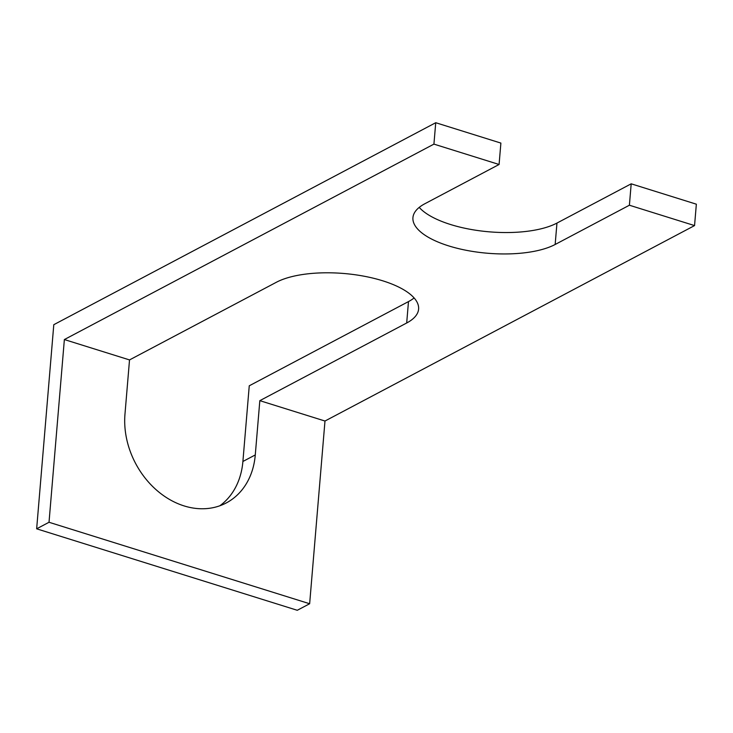 <?xml version="1.0" encoding="UTF-8"?>
<svg xmlns="http://www.w3.org/2000/svg" width="733" height="733" viewBox="0 0 733 733"><rect width="100%" height="100%" fill="white"/><g stroke="black" fill="none" stroke-linecap="round" stroke-linejoin="round"><path stroke-width="1.1" d="M36.65 528.814L297.268 610.287L309.647 603.745L324.985 421.026L259.83 400.658L406.687 322.996A77.341 29.238 4.8 0 0 418.607 309.097A77.341 29.238 4.8 0 0 364.173 276.231A77.341 29.238 4.8 0 0 276.378 282.26L129.521 359.921L64.367 339.553L433.927 144.117L435.732 122.713L53.793 324.692L36.65 528.814L49.019 522.272L309.647 603.745M219.854 505.77A77.341 61.691 62.1 0 0 242.898 461.478L249.257 385.796L408.483 301.593A77.341 29.238 -175.2 0 0 414.108 297.946M324.985 421.026L694.554 225.59L629.4 205.222L555.156 244.483A77.341 29.238 4.8 0 1 467.361 250.512A77.341 29.238 4.8 0 1 412.936 217.637A77.341 29.238 4.8 0 1 424.847 203.747L499.081 164.485L500.886 143.082L435.732 122.713M419.221 207.393A77.341 29.238 -175.2 0 0 483.34 231.243A77.341 29.238 -175.2 0 0 556.961 223.07L631.195 183.818L629.4 205.222M694.554 225.59L696.35 204.186L631.195 183.818M499.081 164.485L433.927 144.117M49.019 522.272L64.367 339.553M242.898 461.478L255.276 454.936L259.83 400.658M255.276 454.936A77.341 61.691 -117.9 0 1 226.277 502.939A77.341 61.691 -117.9 0 1 156.56 490.12A77.341 61.691 -117.9 0 1 124.967 414.2L129.521 359.921M408.483 301.593L406.687 322.996M556.961 223.07L555.156 244.483"/></g></svg>
